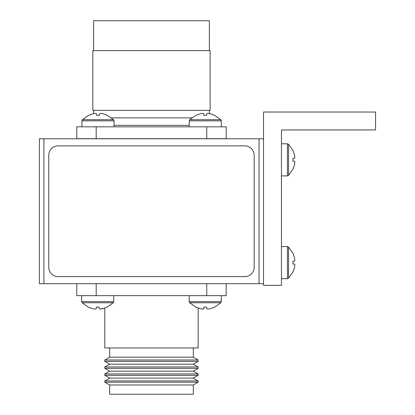 <?xml version="1.0" encoding="UTF-8"?>
<svg xmlns="http://www.w3.org/2000/svg" width="415" height="415" viewBox="0 0 415 415"><rect width="100%" height="100%" fill="white"/><g stroke="black" fill="none" stroke-linecap="round" stroke-linejoin="round"><path stroke-width="0.62" d="M263.525 283.694L259.043 283.694L259.043 138.776L263.525 138.776M43.907 283.694L39.425 283.694L39.425 138.776L43.907 138.776L43.907 283.694L259.043 283.694M43.907 138.776L259.043 138.776M207.718 309.097L206.68 308.713L206.68 307.126L203.838 307.126L203.838 308.713L202.8 309.097L200.284 308.713L195.849 307.126L189.722 302.758L220.796 302.758L214.669 307.126L210.234 308.713L207.718 309.097L210.234 308.713L214.565 307.126M195.953 307.126L200.284 308.713L202.8 309.097M202.8 113.373L200.284 113.757L202.8 113.373L203.838 113.757L203.838 115.344L206.68 115.344L206.68 113.757L207.718 113.373L210.234 113.757L214.669 115.344L220.796 119.712L189.722 119.712L195.849 115.344L200.284 113.757M214.565 115.344L210.234 113.757L207.718 113.373M294.904 157.384L294.52 154.868L294.904 157.384L294.52 158.421L292.933 158.421L292.933 161.259L294.52 161.259L294.904 162.301L294.52 164.817L292.933 169.253L288.565 175.379L288.565 144.306L292.933 150.427L294.52 154.868L292.933 150.536M292.933 169.144L294.52 164.817L294.904 162.301L294.52 164.817M93.583 50.63L93.583 20.75L209.368 20.75L209.368 50.63M151.475 110.39L210.115 110.39L210.115 50.63L92.836 50.63L92.836 110.39L151.475 110.39M114.052 125.33L189.199 125.33M76.775 138.776L76.775 126.824L226.175 126.824L226.175 138.703L206.753 138.703L206.753 126.824M76.775 138.703L96.197 138.703L96.197 126.824M96.197 138.703L206.753 138.703M375.575 129.962L375.575 112.034L263.525 112.034L263.525 285.338L281.453 285.338L281.453 129.962L375.575 129.962M193.307 378.117L109.643 378.117L104.788 375.31L198.163 375.31L193.307 378.117L198.163 380.918L104.788 380.918L104.788 382.184L198.163 382.184L193.307 384.985L109.643 384.985L104.788 382.184M193.307 371.145L198.163 368.338L104.788 368.338L109.643 371.145L193.307 371.145L198.163 373.946L104.788 373.946L104.788 375.31M193.307 364.173L198.163 361.366L104.788 361.366L109.643 364.173L193.307 364.173L198.163 366.974L104.788 366.974L104.788 368.338M193.307 347.936L193.307 357.201L198.163 360.002L104.788 360.002L104.788 361.366M193.307 357.201L109.643 357.201L104.788 360.002M198.163 308.06L198.163 347.936L104.788 347.936L104.788 308.06L100.15 309.097L102.666 308.713L107.101 307.126L113.228 302.758L82.154 302.758L88.281 307.126L82.154 302.758L81.631 301.622L113.752 301.622L113.228 302.758M193.307 384.985L193.307 394.25L109.643 394.25L109.643 384.985M96.197 295.646L206.753 295.646L206.753 283.694L96.197 283.694L96.197 295.646L76.775 295.646L76.775 283.694L76.775 295.646M226.175 283.694L226.175 295.646L206.753 295.646M48.763 267.26A9.338 9.338 0 0 0 58.1 276.598L244.85 276.598A9.338 9.338 0 0 0 254.188 267.26L254.188 155.21A9.338 9.338 0 0 0 244.85 145.873L58.1 145.873A9.338 9.338 0 0 0 48.763 155.21L48.763 267.26M100.15 309.097L99.112 308.713L99.112 307.126L96.27 307.126L96.27 308.713L95.232 309.097L92.716 308.713L88.281 307.126M88.385 307.126L92.716 308.713L95.232 309.097M209.368 110.39L209.368 113.58L210.234 113.757M88.686 115.344L93.017 113.757L95.528 113.373L93.017 113.757L88.577 115.344L82.455 119.712L113.523 119.712L107.402 115.344L102.962 113.757L107.293 115.344M294.904 260.169L294.52 257.653L294.904 260.169L294.52 261.211L292.933 261.211L292.933 264.049L294.52 264.049L294.904 265.086L294.52 267.602L292.933 272.043L288.565 278.164L288.565 247.091L292.933 253.217L294.52 257.653L292.933 253.326M292.933 271.934L294.52 267.602L294.904 265.086L294.52 267.602M95.528 113.373L96.571 113.757L96.571 115.344L99.408 115.344L99.408 113.757L100.451 113.373L102.962 113.757L100.451 113.373M221.32 295.646L221.32 301.622L189.199 301.622L189.722 302.758M189.199 126.824L189.199 120.848L221.32 120.848L220.796 119.712L214.669 115.344M281.453 143.782L287.429 143.782L287.429 175.903L288.565 175.379L292.933 169.253M111.422 117.86L191.829 117.86M281.453 246.567L287.429 246.567L287.429 278.688L288.565 278.164L292.933 272.043M81.931 126.824L81.931 120.848L114.052 120.848L113.523 119.712M189.199 295.646L189.199 301.622M221.32 301.622L220.796 302.758L214.669 307.126M189.199 120.848L189.722 119.712M221.32 126.824L221.32 120.848M288.565 144.306L287.429 143.782L288.565 144.306L292.933 150.427M281.453 175.903L287.429 175.903L288.565 175.379M93.583 113.637L93.583 110.39M198.163 373.946L198.163 375.31M198.163 366.974L198.163 368.338M198.163 360.002L198.163 361.366M198.163 380.918L198.163 382.184M109.643 347.936L109.643 357.201M109.643 364.173L104.788 366.974M109.643 371.145L104.788 373.946M109.643 378.117L104.788 380.918M81.631 295.646L81.631 301.622M113.752 295.646L113.752 301.622M288.565 247.091L287.429 246.567L288.565 247.091L292.933 253.217M281.453 278.688L287.429 278.688L288.565 278.164M88.577 115.344L82.455 119.712L81.931 120.848M114.052 126.824L114.052 120.848"/></g></svg>

